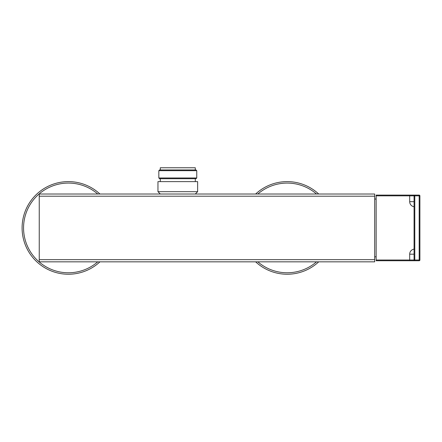 <?xml version="1.0" encoding="UTF-8"?>
<svg xmlns="http://www.w3.org/2000/svg" width="442" height="442" viewBox="0 0 442 442"><rect width="100%" height="100%" fill="white"/><g stroke="black" fill="none" stroke-linecap="round" stroke-linejoin="round"><path stroke-width="0.66" d="M374.689 259.647L374.689 196.204L39.239 196.204L39.239 261.835L374.689 261.835L374.689 259.647L39.239 259.647M39.239 196.204L39.239 194.016L374.689 194.016L374.689 196.204M318.715 194.016A46.305 46.305 0 0 0 255.642 194.016M255.642 261.835A46.305 46.305 0 0 0 318.715 261.835M419.171 260.741L419.171 260.012L419.9 260.012A0.729 0.729 0 0 1 419.171 260.741L376.148 260.741L376.148 195.11L414.795 195.11A0.729 0.729 0 0 0 414.066 195.839L414.066 260.012L376.148 260.012M419.9 260.012L419.9 195.839A0.729 0.729 0 0 0 419.171 195.11L414.795 195.11L414.795 195.839L414.066 195.839L414.795 195.839L414.795 260.012L414.066 260.012A0.729 0.729 0 0 0 414.795 260.741L414.795 260.012L414.066 260.012M414.795 260.012L419.171 260.012L419.171 195.839L419.9 195.839M374.689 198.977A43.752 43.752 0 0 1 376.148 199.121M374.689 256.879A43.752 43.752 0 0 0 376.148 256.73M195.292 169.955L195.292 167.767L160.291 167.767L160.291 169.955M159.562 169.955L196.021 169.955L196.751 170.684L158.833 170.684L159.562 169.955M196.751 170.684L196.751 177.977L158.833 177.977L158.833 170.684M196.751 177.977L196.021 178.706L159.562 178.706L158.833 177.977M160.291 181.623L160.291 178.706M195.292 181.623L195.292 178.706M197.629 181.623L157.96 181.623L157.96 191.684L197.629 191.684L197.629 181.623M160.291 194.016L157.96 191.684M195.292 194.016L197.629 191.684M99.942 194.016A46.305 46.305 0 0 0 22.1 227.928A46.305 46.305 0 0 0 99.942 261.835M316.527 194.016A44.846 44.846 0 0 0 257.83 194.016M257.83 261.835A44.846 44.846 0 0 0 316.527 261.835M409.69 260.741L409.69 254.178A5.105 5.105 0 0 1 414.066 249.128M376.148 195.839L414.066 195.839M414.066 206.729A5.105 5.105 0 0 1 409.69 201.674L409.69 195.11M419.171 195.11L419.171 195.839L414.795 195.839M414.066 254.178L409.69 254.178M414.066 201.674L409.69 201.674M68.405 181.623A46.305 46.305 0 0 0 22.1 227.928A46.305 46.305 0 0 0 68.405 274.233M97.759 194.016A44.846 44.846 0 0 0 23.559 227.928A44.846 44.846 0 0 0 97.759 261.835"/></g></svg>
